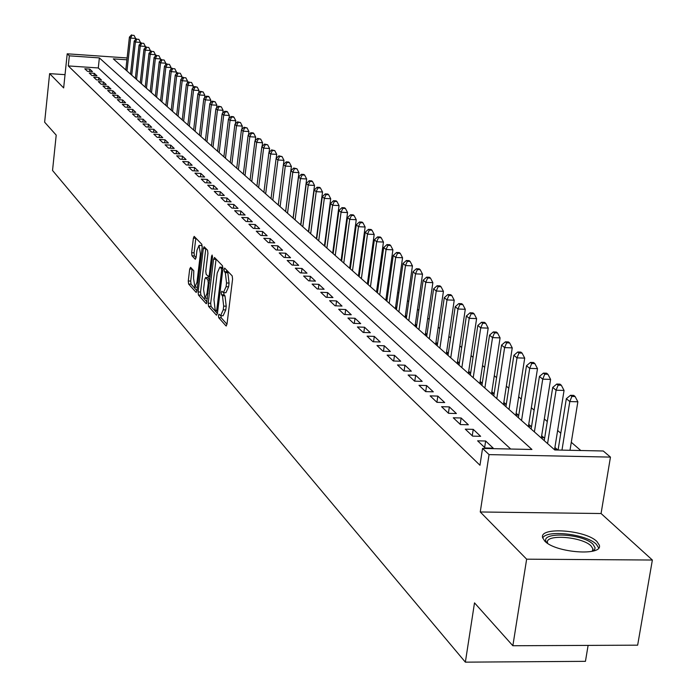 <?xml version="1.0" encoding="UTF-8"?>
<svg xmlns="http://www.w3.org/2000/svg" width="697" height="697" viewBox="0 0 697 697"><rect width="100%" height="100%" fill="white"/><g stroke="black" fill="none" stroke-linecap="round" stroke-linejoin="round"><path stroke-width="1.05" d="M218.44 315.462L218.701 317.719L225.994 325.891L226.995 324.175L232.58 279.122L232.188 275.881L224.678 268.11L224.094 269.417L224.364 271.664L225.305 272.658L226.542 282.965L226.081 286.702L223.406 292.627L221.838 291.207L221.254 292.496L221.524 294.753L222.465 295.772L223.685 306.105L223.232 309.825L220.592 315.663L219.006 314.199L218.44 315.462M220.94 315.671L221.219 317.815L226.987 324.253M226.577 270.044L226.891 271.778L227.841 272.762L225.305 272.658M223.772 292.635L224.042 294.848L224.992 295.868L222.465 295.772M544.749 541.072C555.343 552.869 603.393 556.389 599.298 545.115L596.946 541.552C585.776 529.912 539.016 526.531 542.623 537.675L544.749 541.072M190.612 267.326L189.706 269.016L188.277 280.978L188.617 284.045L196.205 292.47L196.981 290.684L202.182 247.383L201.834 244.29L194.158 236.37L193.383 238.182L191.649 252.732L191.989 255.782L195.317 259.293L196.101 257.489L196.963 250.232L199.072 245.37L200.387 253.856L196.972 282.329L194.899 287.103L193.574 278.582L193.792 270.793L190.612 267.326M510.709 449.025L98.286 67.957L68.289 65.927L69.343 55.83L67.208 53.808L127.115 57.956M512.853 645.744L526.644 559.177L652.366 560.031L637.65 645.169L512.853 645.744L474.509 602.87L465.361 662.15L52.536 170.477L56.204 135.122L44.634 122.184L49.618 73.629L63.654 87.918L67.208 53.808M652.366 560.031L601.067 513.523L480.259 511.973L526.644 559.177M480.259 511.973L489.059 454.618L482.542 448.432L531.942 449.478L99.366 57.903L69.343 55.83M68.289 65.927L479.972 465.265L482.542 448.432M208.203 303.212L208.569 306.375L216.445 315.201L217.429 313.493L222.883 268.998L222.509 265.801L214.519 257.489L213.552 259.249L208.203 303.212L210.686 303.308L211.052 306.471L217.412 313.572M206.103 303.613L198.445 295.049L198.096 291.938L203.315 248.559L204.116 246.729L207.558 250.249L207.924 253.368L205.772 271.116L206.138 274.243L208.481 276.709L209.292 274.888L211.54 256.322L212.115 255.032L212.472 257.298L206.495 303.631M65.039 74.657L49.618 73.629M333.393 251.756L332.922 251.347M341.887 259.258L341.338 258.77M350.556 266.916L349.92 266.359M359.408 274.74L358.676 274.095M368.443 282.721L367.624 281.997M377.678 290.876L376.763 290.074M387.114 299.213L386.103 298.316M396.75 307.725L395.635 306.741M406.612 316.438L405.384 315.358M416.684 325.333L415.351 324.157M426.991 334.438L425.545 333.157M437.542 343.752L435.965 342.366M448.328 353.283L446.629 351.785M459.375 363.041L457.537 361.421M467.844 372.947L470.675 373.034L468.706 371.283M479.292 383.089L482.167 383.176L480.137 381.39M491.019 393.483L493.929 393.57L491.847 391.731M503.042 404.129L505.97 404.208L503.844 402.326M515.353 415.037L518.315 415.116L516.137 413.19M527.977 426.224L530.975 426.294L528.735 424.316M540.924 437.69L543.956 437.76L541.656 435.73M554.202 449.452L557.269 449.521L554.908 447.439M477.619 440.835L485.164 447.979L493.241 448.154L485.643 441.009L477.619 440.835M465.291 429.169L472.653 436.13L480.642 436.313L473.228 429.352L465.291 429.169M453.285 417.791L460.456 424.578L468.358 424.769L461.135 417.991L453.285 417.791M441.576 406.7L448.563 413.321L456.378 413.521L449.338 406.9L441.576 406.7M430.145 395.879L436.967 402.335L444.695 402.544L437.829 396.088L430.145 395.879M419.002 385.319L425.658 391.618L433.299 391.836L426.599 385.537L419.002 385.319M408.12 375.012L414.61 381.163L422.182 381.39L415.639 375.239L408.12 375.012M397.49 364.949L403.833 370.961L411.326 371.187L404.931 365.184L397.49 364.949M387.123 355.122L393.317 360.994L400.723 361.229L394.476 355.365L387.123 355.122M376.981 345.52L383.036 351.253L390.364 351.506L384.265 345.773L376.981 345.52M367.075 336.146L372.991 341.748L380.248 342L374.289 336.398L367.075 336.146M357.395 326.971L363.181 332.452L370.36 332.713L364.54 327.233L357.395 326.971M347.934 318.015L353.588 323.364L360.697 323.626L355.008 318.276L347.934 318.015M338.681 309.25L344.205 314.486L351.253 314.748L345.677 309.52L338.681 309.25M329.629 300.677L335.039 305.791L342.009 306.07L336.555 300.947L329.629 300.677M320.768 292.287L326.065 297.297L332.966 297.575L327.634 292.566L320.768 292.287M312.108 284.08L317.283 288.976L324.122 289.264L318.904 284.359L312.108 284.08M303.622 276.038L308.693 280.839L315.462 281.126L310.357 276.326L303.622 276.038M295.319 268.171L300.276 272.875L306.985 273.163L301.984 268.467L295.319 268.171M287.181 260.469L292.043 265.069L298.682 265.365L293.785 260.765L287.181 260.469M279.209 252.924L283.975 257.437L290.553 257.733L285.761 253.22L279.209 252.924M271.412 245.536L276.073 249.953L282.599 250.249L277.894 245.832L271.412 245.536M263.762 238.287L268.328 242.617L274.792 242.922L270.183 238.592L263.762 238.287M256.261 231.186L260.739 235.429L267.151 235.734L262.63 231.5L256.261 231.186M248.916 224.225L253.307 228.389L259.65 228.694L255.224 224.539L248.916 224.225M241.711 217.403L246.015 221.48L252.305 221.794L247.966 217.717L241.711 217.403M234.645 210.712L238.871 214.711L245.1 215.024L240.848 211.025L234.645 210.712M227.71 204.143L231.857 208.072L238.034 208.386L233.861 204.465L227.71 204.143M220.914 197.704L224.974 201.555L231.108 201.877L227.004 198.026L220.914 197.704M214.24 191.387L218.231 195.169L224.303 195.482L220.287 191.71L214.24 191.387M207.697 185.184L211.609 188.896L217.63 189.218L213.683 185.507L207.697 185.184M201.267 179.103L205.11 182.736L211.078 183.058L207.209 179.425L201.267 179.103M194.96 173.126L198.732 176.698L204.648 177.021L200.849 173.448L194.96 173.126M188.765 167.254L192.468 170.765L198.34 171.087L194.602 167.585L188.765 167.254M182.675 161.495L186.317 164.936L192.137 165.267L188.469 161.817L182.675 161.495M176.698 155.832L180.27 159.212L186.047 159.543L182.448 156.163L176.698 155.832M170.826 150.273L174.337 153.593L180.07 153.924L176.533 150.604L170.826 150.273M165.058 144.81L168.508 148.078L174.198 148.409L170.721 145.142L165.058 144.81M159.395 139.444L162.784 142.65L168.421 142.981L165.006 139.775L159.395 139.444M153.819 134.164L157.156 137.318L162.75 137.649L159.386 134.495L153.819 134.164M148.348 128.98L151.624 132.081L157.173 132.413L153.871 129.311L148.348 128.98M142.963 123.874L146.178 126.924L151.685 127.263L148.444 124.214L142.963 123.874M137.666 118.865L140.829 121.862L146.3 122.193L143.103 119.196L137.666 118.865M132.465 113.933L135.575 116.878L140.994 117.218L137.858 114.273L132.465 113.933M127.342 109.081L130.4 111.982L135.784 112.322L132.7 109.42L127.342 109.081M122.306 104.315L125.312 107.164L130.653 107.504L127.621 104.646L122.306 104.315M117.349 99.619L120.311 102.424L125.608 102.764L122.628 99.959L117.349 99.619M112.47 95.001L115.388 97.763L120.651 98.103L117.715 95.341L112.47 95.001M107.678 90.462L110.544 93.171L115.763 93.511L112.87 90.793L107.678 90.462M102.956 85.984L105.778 88.658L110.962 88.998L108.113 86.323L102.956 85.984M98.303 81.584L101.082 84.215L106.232 84.555L103.426 81.924L98.303 81.584M93.729 77.254L96.465 79.841L101.57 80.181L98.817 77.585L93.729 77.254M89.225 72.985L91.917 75.537L96.988 75.877L94.278 73.324L89.225 72.985M92.474 71.634L89.8 69.116L84.79 68.785L87.439 71.294L92.474 71.634M580.801 450.515L571.287 442.29M560.789 433.212L557.635 430.476M547.284 421.528L544.322 418.967M534.129 410.15L531.341 407.745M521.295 399.05L518.69 396.802M508.784 388.229L506.344 386.121M496.578 377.678L494.295 375.7M484.668 367.371L482.533 365.533M473.036 357.317L471.059 355.601M461.684 347.498L459.846 345.904M450.593 337.906L448.885 336.433M439.763 328.54L438.186 327.172M429.178 319.383L427.723 318.12M418.827 310.435L417.494 309.276M408.712 301.688L407.484 300.625M398.815 293.123L397.699 292.156M389.144 284.759L388.124 283.879M379.673 276.561L378.759 275.777M370.403 268.545L369.584 267.84M361.325 260.704L360.602 260.077M352.447 253.02L351.802 252.471M343.743 245.492L343.194 245.013M335.222 238.121L334.752 237.721M459.358 363.128L456.657 363.041M448.302 353.449L445.731 353.362M437.507 343.987L435.05 343.9M426.947 334.743L424.621 334.656M416.632 325.699L414.419 325.621M406.551 316.856L404.434 316.778M396.689 308.213L394.676 308.135M387.035 299.754L385.127 299.675M377.591 291.468L375.788 291.398M368.356 283.365L366.639 283.287M359.312 275.428L357.683 275.359M350.452 267.657L348.909 267.587M341.783 260.042L340.319 259.972M333.288 252.584L331.903 252.523M324.959 245.274L323.652 245.213M316.804 238.113L315.567 238.052M308.806 231.09L307.647 231.029M300.973 224.199L299.876 224.146M293.289 217.447L292.252 217.394M285.753 210.825L284.777 210.773M278.356 204.326L277.45 204.282M271.098 197.948L270.253 197.904M263.98 191.692L263.187 191.649M256.993 185.55L256.261 185.507M250.136 179.512L249.448 179.477M243.401 173.597L242.765 173.562M236.797 167.777L236.205 167.742M230.298 162.061L229.757 162.035M223.92 156.45L223.423 156.424M217.656 150.935L217.203 150.909M151.502 92.71L155.361 58.557L154.081 57.494L150.203 91.56M465.361 662.15L585.445 661.34L588.111 645.396M126.915 59.803L113.306 58.87L554.777 449.966L603.253 450.994L610.459 457.101L489.059 454.618M601.067 513.523L610.459 457.101M98.286 67.957L99.366 57.903M485.643 441.009L484.65 447.5M473.228 429.352L472.261 435.764M461.135 417.991L460.186 424.325M449.338 406.9L448.406 413.164M437.829 396.088L436.914 402.282M426.599 385.537L425.71 391.618M415.639 375.239L414.776 381.172M404.931 365.184L404.103 370.97M394.476 355.365L393.683 361.002M384.265 345.773L383.498 351.271M374.289 336.398L373.54 341.765M364.54 327.233L363.817 332.478M355.008 318.276L354.303 323.391M345.677 309.52L344.998 314.513M336.555 300.947L335.902 305.826M327.634 292.566L326.998 297.331M318.904 284.359L318.285 289.02M310.357 276.326L309.756 280.882M301.984 268.467L301.4 272.919M293.785 260.765L293.219 265.121M285.761 253.22L285.212 257.489M277.894 245.832L277.362 250.005M270.183 238.592L269.669 242.678M262.63 231.5L262.124 235.499M255.224 224.539L254.736 228.459M247.966 217.717L247.487 221.559M240.848 211.025L240.378 214.789M233.861 204.465L233.408 208.15M227.004 198.026L226.569 201.642M220.287 191.71L219.851 195.247M213.683 185.507L213.265 188.983M207.209 179.425L206.8 182.832M200.849 173.448L200.448 176.794M194.602 167.585L194.219 170.861M188.469 161.817L188.094 165.041M182.448 156.163L182.083 159.317M176.533 150.604L176.167 153.706M170.721 145.142L170.364 148.182M165.006 139.775L164.658 142.763M159.386 134.495L159.055 137.431M153.871 129.311L153.54 132.195M148.444 124.214L148.121 127.046M143.103 119.196L142.789 121.984M137.858 114.273L137.553 117M132.7 109.42L132.395 112.112M127.621 104.646L127.324 107.294M122.628 99.959L122.341 102.555M117.715 95.341L117.427 97.894M112.87 90.793L112.6 93.311M108.113 86.323L107.843 88.798M103.426 81.924L103.165 84.354M98.817 77.585L98.556 79.981M94.278 73.324L94.025 75.677M89.8 69.116L89.556 71.434M220.853 315.671L223.11 315.758L225.758 309.921L223.232 309.825M224.992 295.868L226.22 306.201L225.758 309.921M223.659 292.635L225.933 292.723L228.616 286.807L226.081 286.702M227.841 272.762L229.078 283.069L228.616 286.807M216.079 259.11L210.686 303.308M216.131 310.932L216.811 309.738L221.594 270.732L221.324 268.493L219.851 267.151L217.203 273.076L213.962 299.614L215.146 309.843L216.131 310.932M222.125 267.256L222.944 267.665M207.044 302.001L200.902 295.145L198.445 295.049M205.807 248.428L200.544 292.034L200.902 295.145M203.559 289.455L204.927 298.133L207.053 293.315L208.281 283.165L207.924 280.02L205.571 277.545L204.779 279.358L203.559 289.455M205.127 298.142L207.497 298.246M207.811 277.728L209.78 279.462M195.09 287.112L197.399 287.208M202.243 246.259L201.337 245.475M195.84 238.06L194.071 252.837L194.411 255.895L196.075 257.663M192.137 268.99L190.699 281.083L191.039 284.149L196.972 290.762M569.998 450.288L577.857 401.786L569.798 401.559L566.339 398.701L558.079 450.035M561.974 450.114L569.798 401.559L571.871 396.427L575.095 396.523L573.701 395.382L570.486 395.295L571.871 396.427M566.339 398.701L570.486 395.295M575.095 396.523L577.857 401.786M547.023 542.928C537.117 531.567 582.108 532.926 593.008 544.235L595.099 547.807L594.637 549.584L593.051 551.092M592.258 551.283L592.92 548.774L591.056 545.925C582.169 536.551 544.61 533.841 547.528 542.815L547.703 543.381M598.688 547.964L596.327 544.27C586.569 534.068 546.213 529.38 542.719 538.058M554.585 449.46L564.056 390.442L556.084 390.215L552.712 387.419L544.244 440.635M547.572 443.58L556.084 390.215L558.149 385.162L561.329 385.258L559.97 384.143L556.79 384.047L558.149 385.162M552.712 387.419L556.79 384.047M561.329 385.258L564.056 390.442M541.342 437.699L550.604 379.395L542.728 379.159L539.434 376.432L531.149 429.03M534.39 431.905L542.728 379.159L544.766 374.176L547.92 374.272L546.596 373.191L543.451 373.095L544.766 374.176M539.434 376.432L543.451 373.095M547.92 374.272L550.604 379.395M528.439 426.233L537.492 368.626L529.703 368.373L526.496 365.725L518.385 417.721M521.548 420.526L529.703 368.373L531.733 363.468L534.843 363.564L533.553 362.51L530.443 362.414L531.733 363.468M526.496 365.725L530.443 362.414M534.843 363.564L537.492 368.626M515.85 415.055L524.71 358.119L517 357.866L513.872 355.278L505.935 406.691M509.019 409.427L517 357.866L519.012 353.022L522.097 353.126L520.842 352.098L517.758 351.994L519.012 353.022M513.872 355.278L517.758 351.994M522.097 353.126L524.71 358.119M503.565 404.147L512.243 347.873L504.611 347.611L501.561 345.093L493.781 395.931M496.795 398.597L504.611 347.611L506.614 342.837L509.664 342.95L508.435 341.939L505.386 341.835L506.614 342.837M501.561 345.093L505.386 341.835M509.664 342.95L512.243 347.873M491.577 393.5L500.071 337.879L492.526 337.609L489.555 335.144L481.932 385.424M484.868 388.029L492.526 337.609L494.513 332.905L497.527 333.009L496.334 332.033L493.319 331.92L494.513 332.905M489.555 335.144L493.319 331.92M497.527 333.009L500.071 337.879M479.876 383.106L488.196 328.121L480.73 327.851L477.828 325.447L470.353 375.178M473.219 377.713L480.73 327.851L482.699 323.208L485.687 323.321L484.52 322.363L481.54 322.249L482.699 323.208M477.828 325.447L481.54 322.249M485.687 323.321L488.196 328.121M468.454 372.965L476.609 318.599L469.212 318.32L466.38 315.968L459.053 365.167M461.858 367.641L469.212 318.32L471.172 313.737L474.126 313.85L472.984 312.918L470.031 312.805L471.172 313.737M466.38 315.968L470.031 312.805M474.126 313.85L476.609 318.599M457.293 363.059L465.282 309.294L457.973 309.006L455.202 306.715L448.014 355.383M450.75 357.805L457.973 309.006L459.907 304.493L462.834 304.606L461.719 303.692L458.8 303.578L459.907 304.493M455.202 306.715L458.8 303.578M462.834 304.606L465.282 309.294M446.394 353.379L454.226 300.207L446.986 299.919L444.277 297.68L437.237 345.834M439.903 348.204L446.986 299.919L448.912 295.458L451.804 295.572L450.715 294.683L447.822 294.561L448.912 295.458M444.277 297.68L447.822 294.561M451.804 295.572L454.226 300.207M435.738 343.926L443.423 291.329L436.252 291.032L433.604 288.846L426.695 336.494M429.308 338.812L436.252 291.032L438.16 286.633L441.027 286.755L439.964 285.883L437.106 285.761L438.16 286.633M433.604 288.846L437.106 285.761M441.027 286.755L443.423 291.329M425.318 334.682L432.854 282.651L425.762 282.355L423.175 280.211L416.397 327.372M418.949 329.637L425.762 282.355L427.662 278.007L430.493 278.129L429.457 277.275L426.625 277.153L427.662 278.007M423.175 280.211L426.625 277.153M430.493 278.129L432.854 282.651M415.142 325.647L422.53 274.174L415.508 273.86L412.981 271.769L406.325 318.451M408.817 320.664L415.508 273.86L417.39 269.573L420.204 269.695L419.185 268.868L416.379 268.737L417.39 269.573M412.981 271.769L416.379 268.737M420.204 269.695L422.53 274.174M405.184 316.804L412.432 265.879L405.48 265.566L403.005 263.518L396.471 309.721M398.911 311.881L405.48 265.566L407.353 261.323L410.132 261.453L409.139 260.634L406.36 260.512L407.353 261.323M403.005 263.518L406.36 260.512M410.132 261.453L412.432 265.879M395.434 308.161L402.561 257.759L395.669 257.446L393.256 255.442L386.835 301.182M389.222 303.3L395.669 257.446L397.525 253.264L400.278 253.386L399.311 252.593L396.558 252.462L397.525 253.264M393.256 255.442L396.558 252.462M400.278 253.386L402.561 257.759M385.903 299.701L392.899 249.822L386.077 249.509L383.707 247.548L377.408 292.827M379.743 294.901L386.077 249.509L387.915 245.37L390.651 245.501L389.693 244.717L386.966 244.586L387.915 245.37M383.707 247.548L386.966 244.586M390.651 245.501L392.899 249.822M376.58 291.424L383.446 242.059L376.685 241.737L374.367 239.82L368.173 284.655M370.464 286.685L376.685 241.737L378.515 237.651L381.215 237.782L380.283 237.015L377.582 236.884L378.515 237.651M374.367 239.82L377.582 236.884M381.215 237.782L383.446 242.059M367.441 283.322L374.193 234.453L367.493 234.131L365.228 232.249L359.147 276.648M361.386 278.634L367.493 234.131L369.314 230.088L371.989 230.219L371.074 229.479L368.399 229.339L369.314 230.088M365.228 232.249L368.399 229.339M371.989 230.219L374.193 234.453M358.502 275.393L365.132 227.013L358.493 226.682L356.28 224.843L350.295 268.815M352.49 270.758L358.493 226.682L360.305 222.691L362.954 222.822L362.057 222.09L359.408 221.96L360.305 222.691M356.28 224.843L359.408 221.96M362.954 222.822L365.132 227.013M349.746 267.622L356.254 219.721L349.685 219.389L347.515 217.586L341.635 261.14M343.778 263.048L349.685 219.389L351.48 215.443L354.102 215.582L353.231 214.859L350.608 214.728L351.48 215.443M347.515 217.586L350.608 214.728M354.102 215.582L356.254 219.721M341.164 260.016L347.568 212.576L341.06 212.245L338.925 210.485L333.149 253.621M335.248 255.485L341.06 212.245L342.837 208.351L345.442 208.481L344.579 207.784L341.983 207.645L342.837 208.351M338.925 210.485L341.983 207.645M345.442 208.481L347.568 212.576M332.765 252.558L339.056 205.589L332.6 205.249L330.517 203.524L324.828 246.259M326.893 248.08L332.6 205.249L334.368 201.398L336.947 201.529L336.111 200.841L333.532 200.71L334.368 201.398M330.517 203.524L333.532 200.71M336.947 201.529L339.056 205.589M324.523 245.257L330.709 198.732L324.323 198.392L322.275 196.702L316.682 239.036M318.703 240.831L324.323 198.392L326.074 194.585L328.627 194.716L327.808 194.045L325.255 193.905L326.074 194.585M322.275 196.702L325.255 193.905M328.627 194.716L330.709 198.732M316.455 238.095L322.537 192.015L316.203 191.675L314.199 190.011L308.693 231.962M310.679 233.722L316.203 191.675L317.945 187.902L320.472 188.042L319.67 187.38L317.135 187.249L317.945 187.902M314.199 190.011L317.135 187.249M320.472 188.042L322.537 192.015M308.536 231.073L314.521 185.428L308.24 185.088L306.279 183.459L300.869 225.026M302.812 226.743L308.24 185.088L309.973 181.359L312.483 181.499L311.69 180.854L309.18 180.715L309.973 181.359M306.279 183.459L309.18 180.715M312.483 181.499L314.521 185.428M300.773 224.19L306.663 178.972L300.442 178.632L298.516 177.038L293.184 218.222M295.092 219.912L300.442 178.632L302.158 174.947L304.65 175.086L303.875 174.45L301.383 174.311L302.158 174.947M298.516 177.038L301.383 174.311M304.65 175.086L306.663 178.972M293.167 217.447L298.961 172.647L292.792 172.298L290.902 170.73L285.657 211.548M287.521 213.204L292.792 172.298L294.491 168.648L296.966 168.787L293.733 168.029L294.491 168.648M290.902 170.73L293.733 168.029M296.966 168.787L298.961 172.647M285.7 210.825L291.398 166.435L285.282 166.086L283.426 164.553L278.269 205.005M280.098 206.634L285.282 166.086L286.981 162.479L289.421 162.619L288.68 162.009L286.232 161.87L286.981 162.479M283.426 164.553L286.232 161.87M289.421 162.619L291.398 166.435M283.452 164.527L283.984 160.345L277.92 159.996L276.108 158.489L271.02 198.584M272.823 200.178L277.92 159.996L279.602 156.424L282.032 156.564L278.878 155.823L279.602 156.424M276.108 158.489L278.878 155.823M282.032 156.564L283.984 160.345M276.204 158.393L276.709 154.368L270.697 154.011L268.911 152.538L263.91 192.285M265.67 193.853L270.697 154.011L272.37 150.482L274.775 150.622L271.656 149.89L272.37 150.482M268.911 152.538L271.656 149.89M274.775 150.622L276.709 154.368M269.086 152.373L269.573 148.496L263.614 148.147L261.863 146.701L256.923 186.099M258.657 187.632L263.614 148.147L265.269 144.654L267.657 144.793L264.564 144.07L265.269 144.654M261.863 146.701L264.564 144.07M267.657 144.793L269.573 148.496M262.098 146.466L262.569 142.746L256.653 142.388L254.936 140.968L250.075 180.026M251.774 181.534L256.653 142.388L258.299 138.93L260.669 139.069L257.611 138.363L258.299 138.93M254.936 140.968L257.611 138.363M260.669 139.069L262.569 142.746M255.241 140.663L255.686 137.091L249.822 136.734L248.132 135.34L243.349 174.067M245.013 175.548L249.822 136.734L251.46 133.31L253.804 133.449L253.124 132.892L250.781 132.752L251.46 133.31M248.132 135.34L250.781 132.752M253.804 133.449L255.686 137.091M248.507 134.974L248.934 131.541L243.114 131.184L241.458 129.816L236.736 168.221M238.383 169.667L243.114 131.184L244.743 127.795L247.069 127.934L244.081 127.246L244.743 127.795M241.458 129.816L244.081 127.246M247.069 127.934L248.934 131.541M241.894 129.389L242.295 126.087L236.527 125.73L234.898 124.388L230.254 162.471M231.866 163.9L236.527 125.73L238.147 122.376L240.448 122.515L237.494 121.836L238.147 122.376M234.898 124.388L237.494 121.836M240.448 122.515L242.295 126.087M235.394 123.9L235.786 120.738L230.062 120.381L228.459 119.056L223.876 156.825M225.462 158.228L230.062 120.381L231.665 117.052L233.957 117.201L233.312 116.669L231.021 116.53L231.665 117.052M228.459 119.056L231.021 116.53M233.957 117.201L235.786 120.738M229.017 118.507L229.383 115.475L223.702 115.118L222.134 113.82L217.612 151.275M219.172 152.652L223.702 115.118L225.297 111.825L227.57 111.973L226.934 111.45L224.669 111.311L225.297 111.825M222.134 113.82L224.669 111.311M227.57 111.973L229.383 115.475M222.744 113.219L223.092 110.309L217.464 109.952L215.922 108.68L211.461 145.821M212.994 147.18L217.464 109.952L219.05 106.693L221.297 106.833L218.431 106.188L219.05 106.693M215.922 108.68L218.431 106.188M221.297 106.833L223.092 110.309M216.584 108.018L216.915 105.23L211.33 104.872L209.814 103.618L205.415 140.472M206.922 141.796L211.33 104.872L212.899 101.649L215.138 101.788L212.289 101.143L212.899 101.649M209.814 103.618L212.289 101.143M215.138 101.788L216.915 105.23M210.52 102.912L210.843 100.246L205.301 99.889L203.803 98.652L199.473 135.201M200.945 136.507L205.301 99.889L206.861 96.683L209.083 96.831L208.481 96.343L206.26 96.195L206.861 96.683M203.803 98.652L206.26 96.195M209.083 96.831L210.843 100.246M204.57 97.894L204.874 95.341L199.368 94.984L197.904 93.764L193.627 130.025M195.082 131.315L199.368 94.984L200.928 91.812L203.123 91.952L200.335 91.324L200.928 91.812M197.904 93.764L200.335 91.324M203.123 91.952L204.874 95.341M198.715 92.954L199.002 90.514L193.548 90.157L192.102 88.963L187.885 124.937M189.314 126.201L193.548 90.157L195.09 87.02L197.268 87.16L194.507 86.541L195.09 87.02M192.102 88.963L194.507 86.541M197.268 87.16L199.002 90.514M192.956 88.11L193.235 85.775L187.815 85.417L186.395 84.241L182.239 119.936M183.642 121.173L187.815 85.417L189.349 82.307L191.518 82.446L189.349 82.307M186.395 84.241L188.782 81.837M191.518 82.446L193.235 85.775M187.301 83.335L187.554 81.113L182.187 80.756L180.793 79.597L176.681 115.014M178.066 116.233L182.187 80.756L183.703 77.672L185.855 77.82L183.703 77.672M180.793 79.597L183.145 77.21M185.855 77.82L187.554 81.113M181.734 78.648L181.978 76.531L176.646 76.165L175.269 75.032L171.218 110.17M172.577 111.372L176.646 76.165L178.153 73.115L180.288 73.255L178.153 73.115M175.269 75.032L177.604 72.662M180.288 73.255L181.978 76.531M176.254 74.039L176.489 72.018L171.192 71.66L169.841 70.545L165.842 105.413M167.175 106.597L171.192 71.66L172.699 68.628L174.816 68.776L172.699 68.628M169.841 70.545L172.159 68.184M174.816 68.776L176.489 72.018M170.861 69.5L171.087 67.583L165.834 67.217L164.501 66.119L160.554 100.725M161.87 101.893L165.834 67.217L167.324 64.22L169.432 64.368L167.324 64.22M164.501 66.119L166.792 63.784M169.432 64.368L171.087 67.583M165.564 65.039L165.773 63.218L160.554 62.852L159.247 61.772L155.353 96.116M156.642 97.258L160.554 62.852L162.044 59.881L164.126 60.029L162.044 59.881M159.247 61.772L161.521 59.454M164.126 60.029L165.773 63.218M160.345 60.656L160.545 58.914L155.361 58.557L156.842 55.612L158.916 55.751L156.842 55.612M154.081 57.494L156.328 55.185M158.916 55.751L160.545 58.914M155.213 56.335L155.396 54.688L150.256 54.331L148.992 53.286L145.185 87.116M146.44 88.223L150.256 54.331L151.728 51.404L153.776 51.552L151.728 51.404M148.992 53.286L151.214 50.994M153.776 51.552L155.396 54.688M150.151 52.083L150.334 50.524L145.229 50.167L143.983 49.139L140.228 82.716M141.456 83.806L145.229 50.167L146.684 47.274L148.731 47.413L146.684 47.274M143.983 49.139L146.187 46.865M148.731 47.413L150.334 50.524M145.176 47.901L145.342 46.429L140.28 46.072L139.051 45.061L135.34 78.386M136.56 79.467L140.28 46.072L141.726 43.197L143.756 43.345L141.726 43.197M139.051 45.061L141.238 42.796M143.756 43.345L145.342 46.429M140.28 43.789L140.437 42.395L135.401 42.038L134.199 41.036L130.531 74.126M131.724 75.189L135.401 42.038L136.847 39.189L138.86 39.337L136.847 39.189M134.199 41.036L136.359 38.788M138.86 39.337L140.437 42.395M135.453 39.738L135.601 38.422L130.609 38.065L129.415 37.08L125.8 69.935M126.976 70.972L130.609 38.065L132.038 35.242L134.033 35.381L132.038 35.242M129.415 37.08L131.559 34.85M134.033 35.381L135.601 38.422M221.219 317.815L218.701 317.719M226.891 271.778L224.364 271.664M224.042 294.848L221.524 294.753M226.22 306.201L223.685 306.105M229.078 283.069L226.542 282.965M226.429 325.908L225.994 325.891M216.044 259.362L213.552 259.249M211.052 306.471L208.569 306.375M217.734 310.993L216.418 310.94M217.882 309.782L216.811 309.738M222.665 270.776L221.594 270.732M222.927 268.563L221.324 268.493M222.848 267.57L220.339 267.456M200.544 292.034L198.096 291.938M205.781 248.672L203.315 248.559M210.119 276.692L208.717 276.631M210.328 274.932L209.292 274.888M212.515 256.365L211.54 256.322M208.089 293.359L207.053 293.315M209.327 283.209L208.281 283.165M209.701 280.098L207.924 280.02M208.194 277.746L205.72 277.641M197.974 282.372L196.972 282.329M201.398 253.9L200.387 253.856M194.411 255.895L191.989 255.782M194.071 252.837L191.649 252.732M195.805 238.296L193.383 238.182M191.039 284.149L188.617 284.045M190.699 281.083L188.277 280.978M192.128 269.12L189.706 269.016M217.725 311.062L216.297 311.01M222.36 267.265L219.851 267.151M210.102 276.779L208.56 276.718M208.046 277.65L205.571 277.545M201.511 245.483L199.072 245.37M592.555 550.883L594.637 549.584M592.581 550.848L592.92 548.774"/></g></svg>
